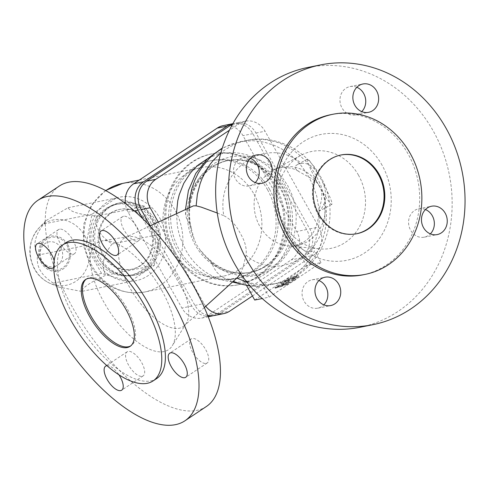 <?xml version="1.0" encoding="UTF-8"?>
<svg xmlns="http://www.w3.org/2000/svg" width="489" height="489" viewBox="0 0 489 489"><rect width="100%" height="100%" fill="white"/><g stroke="black" fill="none" stroke-linecap="round" stroke-linejoin="round"><path stroke-width="0.37" stroke-dasharray="2.44 1.83" d="M275.863 287.281L274.904 287.575L277.856 285.6L284.867 283.498L280.588 285.863L276.853 286.988L278.388 285.967L275.863 287.281L276.248 287.966L275.289 288.253L274.904 287.575M275.289 288.253L278.241 286.285L277.856 285.6M278.241 286.285L285.252 284.176L284.867 283.498M285.252 284.176L280.973 286.548L280.588 285.863M280.973 286.548L277.239 287.673L276.853 286.988M277.239 287.673L278.773 286.652L278.388 285.967M278.773 286.652L276.248 287.966M287.63 280.741L287.245 280.056L286.108 280.814L286.493 281.499C285.142 282.422 285.215 282.605 286.719 282.049C285.215 282.605 285.142 282.422 286.493 281.499L287.63 280.741L293.07 279.121L296.059 277.129L288.687 279.323L288.308 278.638L282.074 282.819L280.973 283.754L281.346 284.531L284.097 282.385L283.712 281.701M288.687 279.323L284.097 282.385M296.059 277.129L295.674 276.444L288.308 278.638M293.07 279.121L292.685 278.437L295.674 276.444M287.245 280.056L292.685 278.437M286.108 280.814C284.647 281.78 284.72 281.964 286.334 281.364C284.72 281.964 284.647 281.78 286.108 280.814M289.891 280.301L286.334 281.364L286.719 282.049L290.277 280.979L289.891 280.301L286.921 282.281L287.306 282.96L290.277 280.979M287.306 282.96L283.064 284.225L282.679 283.547L286.921 282.281M282.679 283.547L280.961 283.852M283.064 284.225L281.346 284.531M296.028 276.346L298.412 275.637L295.368 279.005L286.603 284.085L281.047 285.741L285.387 283.339L287.966 282.581L292.813 279.769L294.494 277.905L293.039 278.339L296.028 276.346L296.413 277.031L298.797 276.322L298.412 275.637M298.797 276.322L295.753 279.69L295.368 279.005M295.753 279.69L286.988 284.769L286.603 284.085M286.988 284.769L281.432 286.426L281.047 285.741M281.432 286.426L285.772 284.023L285.387 283.339M285.772 284.023L288.345 283.259L287.966 282.581M288.345 283.259L293.192 280.454L292.813 279.769M293.192 280.454L294.879 278.589L294.494 277.905M294.879 278.589L293.424 279.023L293.039 278.339M293.424 279.023L296.413 277.031M301.365 163.375C307.11 162.568 312.434 165.673 317.355 172.684L322.3 181.505C326.09 190.032 326.676 197.47 324.066 203.821L321.469 208.779L319.305 210.985L319.262 209.335L321.426 200.087L321.872 194.787L321.175 189.805L319.458 186.376L317.422 183.124L313.168 179.439L299.207 171.804L295.552 168.711L295.16 166.908L296.157 165.361L298.278 164.157L301.365 163.375C267.196 134.145 215.105 169.286 223.834 215.673C230.405 219.005 235.875 224.873 240.24 233.277C245.013 241.163 246.945 248.473 246.022 255.215L243.106 266.951L240.515 273.418M232.599 124.163A20.88 18.539 -101.4 0 1 236.175 123.008A20.88 18.539 -101.4 0 1 255.961 133.039L309.751 228.883A20.88 18.539 -101.4 0 1 304.176 257.306L220.673 312.96A20.88 18.539 -101.4 0 1 214.708 315.448M207.629 315.338A20.88 18.539 -101.4 0 1 194.915 305.423L150.245 225.814M175.337 252.624A66.779 59.291 78.6 0 0 238.632 284.696A66.779 59.291 78.6 0 0 275.545 185.832A66.779 59.291 78.6 0 0 212.25 153.766A66.779 59.291 78.6 0 0 175.337 252.624M340.68 155.05A40.153 35.648 78.6 0 0 340.32 155.123A40.153 35.648 78.6 0 0 318.125 214.561A40.153 35.648 78.6 0 0 356.181 233.846A40.153 35.648 78.6 0 0 356.542 233.766M362.936 274.836A81.669 72.506 78.6 0 0 408.077 153.937A81.669 72.506 78.6 0 0 330.668 114.713M360.075 327.263A132.501 117.635 78.6 0 0 433.315 131.113A132.501 117.635 78.6 0 0 307.734 67.482M358.498 175.19A49.389 43.845 78.6 0 0 300.851 155.386A49.389 43.845 78.6 0 0 284.39 224.579A49.389 43.845 78.6 0 0 319.69 248.883A49.389 43.845 78.6 0 0 359.708 226.23A49.389 43.845 78.6 0 0 358.498 175.19M382.105 165.245A64.242 57.036 78.6 0 0 302.856 142.048A64.242 57.036 78.6 0 0 285.704 229.5A64.242 57.036 78.6 0 0 364.953 252.697A64.242 57.036 78.6 0 0 382.105 165.245M293.412 242.141C282.96 265.808 265.692 277.324 241.597 276.676L247.697 282L253.449 285.313L257.636 286.303L262.685 285.509A73.075 64.878 78.6 0 0 271.896 284.415A73.075 64.878 78.6 0 0 314.494 250.973L311.187 251.639C306.255 252.238 300.332 249.072 293.412 242.141L306.524 265.509L321.016 262.593L314.494 250.973M254.714 300.044L306.524 265.509M246.658 285.698L241.597 276.676M217.263 213.021L223.834 215.673M237.782 277.208L236.639 278.027L228.962 279.201L225.044 278.479L221.346 276.566L216.92 272.349L214.096 268.161L210.851 261.694L199.97 249.812L196.676 244.916L194.261 239.628L190.435 225.301L186.926 219.683L185.563 214.989L185.899 212.006L187.36 209.408L191.132 206.609M86.137 279.195A40.153 17.366 56.3 0 1 86.718 278.767A40.153 17.366 56.3 0 1 127.103 308.528A40.153 17.366 56.3 0 1 131.254 345.589A40.153 17.366 56.3 0 1 130.636 345.961M174.249 252.844A66.779 59.291 78.6 0 0 237.544 284.91A66.779 59.291 78.6 0 0 274.457 186.052A66.779 59.291 78.6 0 0 211.162 153.986A66.779 59.291 78.6 0 0 174.249 252.844M177.556 277.63A53.16 22.989 56.3 0 1 186.187 323.418A53.16 22.989 56.3 0 1 184.231 325.778A53.16 22.989 56.3 0 1 129.591 287.294A53.16 22.989 56.3 0 1 125.386 237.495A53.16 22.989 56.3 0 1 128.32 236.597A53.16 22.989 56.3 0 1 177.556 277.63M161.828 290.435A64.242 27.781 56.3 0 1 172.256 345.766A64.242 27.781 56.3 0 1 103.864 302.116A64.242 27.781 56.3 0 1 102.329 240.851A64.242 27.781 56.3 0 1 161.828 290.435M206.334 406.53A132.501 57.299 56.3 0 1 73.069 308.321A132.501 57.299 56.3 0 1 59.358 186.022M156.694 378.529A81.669 35.318 56.3 0 1 74.554 317.997A81.669 35.318 56.3 0 1 66.101 242.611M250.344 158.277A14.456 12.83 78.6 0 0 243.491 157.574A14.456 12.83 78.6 0 0 235.502 178.968A14.456 12.83 78.6 0 0 249.201 185.912A14.456 12.83 78.6 0 0 255.246 182.611M318.95 280.527A14.456 12.83 78.6 0 0 312.098 279.824A14.456 12.83 78.6 0 0 304.109 301.224A14.456 12.83 78.6 0 0 317.807 308.168A14.456 12.83 78.6 0 0 323.852 304.861M425.461 209.543A14.456 12.83 78.6 0 0 418.608 208.834A14.456 12.83 78.6 0 0 410.619 230.233A14.456 12.83 78.6 0 0 424.318 237.177A14.456 12.83 78.6 0 0 430.363 233.87M356.854 87.287A14.456 12.83 78.6 0 0 350.002 86.584A14.456 12.83 78.6 0 0 342.013 107.977A14.456 12.83 78.6 0 0 355.711 114.921A14.456 12.83 78.6 0 0 361.756 111.62M59.536 229.152A14.456 6.253 -123.7 0 0 58.503 229.573A14.456 6.253 -123.7 0 0 60.636 243.999A14.456 6.253 -123.7 0 0 73.509 254.048A14.456 6.253 -123.7 0 0 74.536 253.626A14.456 6.253 -123.7 0 0 72.409 239.2A14.456 6.253 -123.7 0 0 59.536 229.152M123.576 216.248A14.456 6.253 -123.7 0 0 122.55 216.67A14.456 6.253 -123.7 0 0 124.683 231.095A14.456 6.253 -123.7 0 0 137.55 241.144A14.456 6.253 -123.7 0 0 138.583 240.722A14.456 6.253 -123.7 0 0 136.449 226.297A14.456 6.253 -123.7 0 0 123.576 216.248M206.156 363.4A14.456 6.253 -123.7 0 0 207.189 362.979A14.456 6.253 -123.7 0 0 205.056 348.547A14.456 6.253 -123.7 0 0 192.183 338.498A14.456 6.253 -123.7 0 0 191.15 338.92A14.456 6.253 -123.7 0 0 193.283 353.351A14.456 6.253 -123.7 0 0 206.156 363.4M142.116 376.304A14.456 6.253 -123.7 0 0 143.143 375.882A14.456 6.253 -123.7 0 0 141.009 361.457A14.456 6.253 -123.7 0 0 128.142 351.408A14.456 6.253 -123.7 0 0 127.109 351.823A14.456 6.253 -123.7 0 0 129.243 366.255A14.456 6.253 -123.7 0 0 142.116 376.304M106.932 365.662A14.456 6.253 56.3 0 1 118.998 374.867M317.355 172.684A25.697 2.445 61.6 0 0 307.41 159.127A25.697 2.445 61.6 0 0 317.954 183.736M320.955 189.09A25.697 2.445 61.6 0 0 331.872 204.323A25.697 2.445 61.6 0 0 322.3 181.505M269.543 189.329A60.226 53.472 78.6 0 0 212.458 160.404A60.226 53.472 78.6 0 0 179.163 249.567A60.226 53.472 78.6 0 0 236.248 278.492A60.226 53.472 78.6 0 0 269.543 189.329M54.157 260.747A14.456 6.253 56.3 0 1 53.79 267.251M321.016 262.593L269.201 297.129L262.238 298.528M269.201 297.129L262.685 285.509M252.44 295.998L313.229 255.478A20.88 18.539 78.6 0 0 318.804 227.061L265.02 131.211A20.88 18.539 78.6 0 0 245.227 121.186A20.88 18.539 78.6 0 0 239.262 123.674L229.445 130.215M158.222 222.067L203.974 303.596A20.88 18.539 78.6 0 0 205.741 306.273M267.526 189.738A60.226 53.472 -101.4 0 1 234.237 278.895A60.226 53.472 -101.4 0 1 177.152 249.971A60.226 53.472 -101.4 0 1 210.441 160.814A60.226 53.472 -101.4 0 1 267.526 189.738M213.143 315.686A20.88 18.539 78.6 0 0 217.568 313.583L301.071 257.929A20.88 18.539 78.6 0 0 306.646 229.506L252.862 133.662A20.88 18.539 78.6 0 0 233.07 123.638A20.88 18.539 78.6 0 0 232.874 123.674L233.07 123.638M142.812 218.724L191.816 306.047A20.88 18.539 78.6 0 0 208.051 316.395M223.173 125.63A20.88 18.539 -101.4 0 1 242.966 135.655L296.75 231.505A20.88 18.539 -101.4 0 1 291.175 259.922L207.672 315.582A20.88 18.539 -101.4 0 1 201.706 318.064A20.88 18.539 -101.4 0 1 181.92 308.039L128.13 212.195A20.88 18.539 -101.4 0 1 125.318 203.461M254.011 194.139A55.41 49.193 -101.4 0 1 223.387 276.163A55.41 49.193 -101.4 0 1 170.869 249.555A55.41 49.193 -101.4 0 1 201.499 167.531A55.41 49.193 -101.4 0 1 254.011 194.139M155.343 220.466A36.938 32.794 -101.4 0 1 134.921 275.148A36.938 32.794 -101.4 0 1 99.909 257.41A36.938 32.794 -101.4 0 1 120.331 202.727A36.938 32.794 -101.4 0 1 155.343 220.466M98.46 257.703A36.938 32.794 -101.4 0 1 118.882 203.021A36.938 32.794 -101.4 0 1 153.888 220.759A36.938 32.794 -101.4 0 1 133.473 275.441A36.938 32.794 -101.4 0 1 98.46 257.703M149.072 223.968A30.514 27.091 78.6 0 0 120.147 209.316A30.514 27.091 78.6 0 0 103.283 254.488A30.514 27.091 78.6 0 0 132.201 269.146A30.514 27.091 78.6 0 0 149.072 223.968M102.409 254.665A30.514 27.091 -101.4 0 1 119.279 209.494A30.514 27.091 -101.4 0 1 148.204 224.145A30.514 27.091 -101.4 0 1 131.333 269.317A30.514 27.091 -101.4 0 1 102.409 254.665M152.421 221.334A36.137 32.085 -101.4 0 1 132.446 274.83A36.137 32.085 -101.4 0 1 98.191 257.477A36.137 32.085 -101.4 0 1 118.167 203.98A36.137 32.085 -101.4 0 1 152.421 221.334M150.215 221.78A36.137 32.085 -101.4 0 1 130.239 275.276A36.137 32.085 -101.4 0 1 95.991 257.917A36.137 32.085 -101.4 0 1 115.966 204.426A36.137 32.085 -101.4 0 1 150.215 221.78M154.212 265.472L160.337 234.231L144.652 206.285L116.345 198.002L91.999 214.225L85.875 245.466L101.553 273.412L129.86 281.701L154.212 265.472L105.96 275.191C90.709 282.037 82.592 287.446 81.614 291.42L129.86 281.701M81.614 291.42L58.497 287.055L53.307 283.131L101.553 273.412M53.307 283.131C46.932 278.919 42.543 274.622 40.147 270.234C37.629 265.863 36.791 260.851 37.622 255.185L85.875 245.466M37.622 255.185C32.531 246.212 34.572 235.802 43.753 223.95L91.999 214.225M43.753 223.95L45.838 220.735L68.099 207.721C70.398 211.92 79.835 214.683 96.406 216.01C95.575 221.67 96.412 226.688 98.925 231.052C101.327 235.441 105.716 239.744 112.091 243.956C102.91 255.808 100.868 266.218 105.96 275.191M66.999 245.35A16.638 14.774 -101.4 0 1 62.561 267.996A16.638 14.774 -101.4 0 1 42.036 261.988A16.638 14.774 -101.4 0 1 46.479 239.341A16.638 14.774 -101.4 0 1 66.999 245.35M60.899 247.966A12.653 11.235 -101.4 0 1 57.519 265.197A12.653 11.235 -101.4 0 1 41.907 260.625A12.653 11.235 -101.4 0 1 45.288 243.4A12.653 11.235 -101.4 0 1 60.899 247.966M68.099 207.721L116.345 198.002M96.406 216.01L144.652 206.285M160.337 234.231L112.091 243.956M246.022 255.215C279.94 284.818 332.373 250.289 324.066 203.821M319.665 186.315A39.915 35.434 78.6 0 0 273.076 170.313A39.915 35.434 78.6 0 0 259.775 226.236A39.915 35.434 78.6 0 0 288.302 245.881A39.915 35.434 78.6 0 0 320.65 227.568A39.915 35.434 78.6 0 0 319.665 186.315M246.902 282.159L256.646 284.274L266.951 284.714L275.741 283.638L282.067 281.988L286.884 280.191L296.016 275.331L300.27 272.306L308.021 265.136L314.604 256.639L317.41 251.957L321.945 241.878L324.971 231.052L325.888 225.441L326.511 214.005L326.212 208.253L324.396 196.853L321.01 185.826L316.132 175.459L309.885 166.003L306.297 161.688L298.296 154.035L293.938 150.74L284.635 145.319L279.751 143.222L274.751 141.559L264.531 139.561L259.372 139.237L249.127 139.958L239.188 142.476L234.408 144.389L225.386 149.475L220.851 152.898M228.962 279.201A73.075 64.878 78.6 0 0 233.32 281.254M249.848 285.759A73.075 64.878 78.6 0 0 259.372 286.175M311.187 251.639L314.39 244.408L317.746 232.843L319.274 220.728L318.938 208.4L316.738 196.217L312.746 184.53L307.068 173.674L299.873 163.956L291.371 155.661L281.792 149.023L274.952 145.612L264.225 142.134L253.204 140.704L242.208 141.364L231.56 144.084L222.177 148.436M211.706 263.247L219.702 268.828L228.369 272.838L237.465 275.16L246.707 275.729L255.826 274.525L264.549 271.584L272.63 266.988L279.818 260.888L285.9 253.449L290.71 244.891L294.091 235.478L295.949 225.484L296.23 215.203L294.922 204.934L292.067 194.989L287.746 185.661L282.092 177.22L275.27 169.921L267.483 163.974L258.956 159.561L249.94 156.81L240.71 155.808L231.535 156.572L222.691 159.084L214.427 163.277L207 169.023L200.618 176.15L195.478 184.445L191.731 193.675L189.487 203.552L188.815 213.791L189.726 224.09M199.97 249.812A57.017 50.618 78.6 0 0 250.924 272.257A57.017 50.618 78.6 0 0 282.44 187.849A57.017 50.618 78.6 0 0 228.4 160.471A57.017 50.618 78.6 0 0 194.261 239.628M280.894 188.161A57.017 50.618 78.6 0 0 226.859 160.783A57.017 50.618 78.6 0 0 195.343 245.185A57.017 50.618 78.6 0 0 249.384 272.569A57.017 50.618 78.6 0 0 280.894 188.161M176.45 213.504L177.379 226.016L178.668 232.269L180.496 238.375L185.692 249.934C201.816 280.313 240.288 291.572 265.93 273.418C292.44 256.811 300.772 214.359 283.296 184.879L276.23 174.573L267.556 165.918L257.611 159.237L246.774 154.793L241.156 153.467L235.472 152.757L229.781 152.666L224.127 153.204L218.583 154.359L213.186 156.119L207.403 158.784M220.673 312.96L229.732 311.138M194.915 305.423L203.974 303.596M232.073 125.123L239.262 123.674M255.961 133.039L265.02 131.211M304.176 257.306L313.229 255.478M309.751 228.883L318.804 227.061M134.377 210.936L128.13 212.195M191.816 306.047L181.92 308.039M217.568 313.583L207.672 315.582M301.071 257.929L291.175 259.922M306.646 229.506L296.75 231.505M252.862 133.662L242.966 135.655M122.476 183.454A55.41 49.193 -101.4 0 1 174.995 210.062A55.41 49.193 -101.4 0 1 144.365 292.086A55.41 49.193 -101.4 0 1 91.846 265.478A55.41 49.193 -101.4 0 1 105.801 190.624M159.561 217.654A42.561 37.787 -101.4 0 1 148.191 275.594A42.561 37.787 -101.4 0 1 95.691 260.221A42.561 37.787 -101.4 0 1 107.054 202.287A42.561 37.787 -101.4 0 1 159.561 217.654M84.835 235.942A33.301 29.566 -101.4 0 1 83.228 274.256A33.301 29.566 -101.4 0 1 50.141 283.4A33.301 29.566 -101.4 0 1 34.866 269.25A33.301 29.566 -101.4 0 1 38.967 227.947A33.301 29.566 -101.4 0 1 84.835 235.942M67.879 244.763A17.812 15.813 -101.4 0 1 63.124 269.005A17.812 15.813 -101.4 0 1 41.155 262.575A17.812 15.813 -101.4 0 1 45.911 238.332A17.812 15.813 -101.4 0 1 67.879 244.763M284.989 281.67L285.368 282.349M300.851 155.386L273.076 170.313C277.563 166.572 292.165 166.339 299.03 171.694M341.047 154.976L340.32 155.123M271.896 284.415L275.741 283.638C321.683 275.875 344.635 215.912 320.044 175.802C305.955 149.726 275.264 134.23 246.872 140.367L239.72 141.804L222.318 148.014M191.419 228.43C183.351 197.727 201.969 164.805 228.4 160.471L226.859 160.783C235.735 159.035 244.555 159.976 253.326 163.619C264.439 168.424 273.302 176.572 279.916 188.076C299.69 220.551 281.701 267.862 249.384 272.569L250.924 272.257C234.952 275.099 220.472 270.27 207.464 257.77M238.632 284.696L237.544 284.91M186.187 323.418L172.256 345.766M86.718 278.767L85.514 279.567M204.335 307.55L184.231 325.778M185.545 214.726L185.514 209.249M243.491 157.574L256.389 154.97M312.098 279.824L324.996 277.226M424.318 237.177L437.215 234.579M350.002 86.584L362.899 83.986M58.503 229.573L37.054 243.87M122.55 216.67L101.101 230.961M207.189 362.979L185.734 377.276M143.143 375.882L121.694 390.179M307.41 159.127L297.214 164.646M331.872 204.323L319.647 210.942M245.227 121.186L236.175 123.008M234.237 278.895L236.248 278.492M201.706 318.064L208.198 316.762M105.593 190.514L91.474 204.97L83.735 224.194L83.344 245.325L90.282 265.344C103.258 286.34 121.284 295.258 144.365 292.086L223.387 276.163M118.882 203.021L120.331 202.727M119.279 209.494L120.147 209.316M130.239 275.276L132.446 274.83M45.838 220.735L38.967 227.947C28.594 240.435 27.066 254.109 34.395 268.974C38.13 275.545 43.38 280.35 50.141 283.4L58.497 287.055M127.109 351.823L105.661 366.12M355.711 114.921L368.608 112.323M212.25 153.766L211.162 153.986M317.807 308.168L330.705 305.564M115.966 204.426L118.167 203.98M149.952 225.955L125.386 237.495M356.909 233.699L356.181 233.846M131.333 269.317L132.201 269.146M128.32 236.597L102.329 240.851M191.15 338.92L169.701 353.217M138.583 240.722L117.134 255.02M131.254 345.589L130.05 346.389M249.201 185.912L262.098 183.314M139.255 180.068L201.499 167.531M210.441 160.814L212.458 160.404M74.536 253.626L53.087 267.923M319.128 210.411C318.4 223.253 314.745 232.66 308.174 238.626C299.06 246.652 291.89 246.212 288.302 245.881L319.69 248.883M418.608 208.834L431.506 206.236M133.473 275.441L134.921 275.148M258.247 286.303L250.142 286.102M232.458 282.037L222.55 277.336"/><path stroke-width="0.73" d="M150.245 225.814L141.132 209.573A20.88 18.539 -101.4 0 1 146.706 181.15L230.209 125.496A20.88 18.539 -101.4 0 1 232.599 124.163M205.741 306.273A20.88 18.539 78.6 0 0 223.76 313.62L214.708 315.448A20.88 18.539 -101.4 0 1 207.629 315.338M356.542 233.766A40.153 35.648 78.6 0 0 378.376 174.402A40.153 35.648 78.6 0 0 340.68 155.05M379.103 174.255A40.153 35.648 78.6 0 0 341.047 154.976A40.153 35.648 78.6 0 0 318.852 214.414A40.153 35.648 78.6 0 0 356.909 233.699A40.153 35.648 78.6 0 0 379.103 174.255M410.253 153.497A81.669 72.506 78.6 0 0 332.844 114.279A81.669 72.506 78.6 0 0 287.703 235.178A81.669 72.506 78.6 0 0 365.106 274.396A81.669 72.506 78.6 0 0 410.253 153.497M332.844 114.279L330.668 114.713A81.669 72.506 78.6 0 0 285.527 235.612A81.669 72.506 78.6 0 0 362.936 274.836L365.106 274.396M247.391 261.034A132.501 117.635 78.6 0 0 372.973 324.665A132.501 117.635 78.6 0 0 446.212 128.515A132.501 117.635 78.6 0 0 320.631 64.884A132.501 117.635 78.6 0 0 247.391 261.034M320.631 64.884L307.734 67.482A132.501 117.635 78.6 0 0 234.494 263.632A132.501 117.635 78.6 0 0 360.075 327.263L372.973 324.665M262.238 298.528L254.714 300.044L246.658 285.698M149.952 225.955L193.473 205.851L196.138 205.851L201.168 207.104L217.263 213.021M130.636 345.961A40.153 17.366 56.3 0 1 90.875 315.827A40.153 17.366 56.3 0 1 86.137 279.195M37.91 200.313L59.358 186.022A132.501 57.299 56.3 0 1 192.623 284.231A132.501 57.299 56.3 0 1 206.334 406.53L184.885 420.827A132.501 57.299 56.3 0 1 51.62 322.618A132.501 57.299 56.3 0 1 37.91 200.313A132.501 57.299 56.3 0 1 171.174 298.528A132.501 57.299 56.3 0 1 184.885 420.827M62.488 245.026L66.101 242.611A81.669 35.318 56.3 0 1 148.24 303.149A81.669 35.318 56.3 0 1 156.694 378.529L153.075 380.937A81.669 35.318 56.3 0 1 70.936 320.405A81.669 35.318 56.3 0 1 62.488 245.026A81.669 35.318 56.3 0 1 144.628 305.558A81.669 35.318 56.3 0 1 153.075 380.937M89.67 316.627A40.153 17.366 56.3 0 1 85.514 279.567A40.153 17.366 56.3 0 1 125.893 309.329A40.153 17.366 56.3 0 1 130.05 346.389A40.153 17.366 56.3 0 1 89.67 316.627M240.515 273.418L237.782 277.208L204.335 307.55M255.246 182.611A14.456 12.83 78.6 0 0 257.196 164.512A14.456 12.83 78.6 0 0 250.344 158.277M248.4 176.37A14.456 12.83 -101.4 0 1 256.389 154.97A14.456 12.83 -101.4 0 1 270.093 161.914A14.456 12.83 -101.4 0 1 262.098 183.314A14.456 12.83 -101.4 0 1 248.4 176.37M317.006 298.626A14.456 12.83 -101.4 0 1 324.996 277.226A14.456 12.83 -101.4 0 1 338.694 284.17A14.456 12.83 -101.4 0 1 330.705 305.564A14.456 12.83 -101.4 0 1 317.006 298.626M323.852 304.861A14.456 12.83 78.6 0 0 325.796 286.768A14.456 12.83 78.6 0 0 318.95 280.527M445.204 213.18A14.456 12.83 -101.4 0 1 437.215 234.579A14.456 12.83 -101.4 0 1 423.511 227.636A14.456 12.83 -101.4 0 1 431.506 206.236A14.456 12.83 -101.4 0 1 445.204 213.18M430.363 233.87A14.456 12.83 78.6 0 0 432.307 215.777A14.456 12.83 78.6 0 0 425.461 209.543M354.91 105.379A14.456 12.83 -101.4 0 1 362.899 83.986A14.456 12.83 -101.4 0 1 376.597 90.923A14.456 12.83 -101.4 0 1 368.608 112.323A14.456 12.83 -101.4 0 1 354.91 105.379M361.756 111.62A14.456 12.83 78.6 0 0 363.7 93.521A14.456 12.83 78.6 0 0 356.854 87.287M53.79 267.251A14.456 6.253 56.3 0 1 53.087 267.923A14.456 6.253 56.3 0 1 52.06 268.345A14.456 6.253 56.3 0 1 39.187 258.296A14.456 6.253 56.3 0 1 37.054 243.87A14.456 6.253 56.3 0 1 38.087 243.449A14.456 6.253 56.3 0 1 54.157 260.747M116.101 255.441A14.456 6.253 56.3 0 1 103.234 245.392A14.456 6.253 56.3 0 1 101.101 230.961A14.456 6.253 56.3 0 1 102.128 230.545A14.456 6.253 56.3 0 1 115.001 240.594A14.456 6.253 56.3 0 1 117.134 255.02A14.456 6.253 56.3 0 1 116.101 255.441M170.734 352.795A14.456 6.253 56.3 0 1 183.607 362.844A14.456 6.253 56.3 0 1 185.734 377.276A14.456 6.253 56.3 0 1 184.708 377.691A14.456 6.253 56.3 0 1 171.835 367.642A14.456 6.253 56.3 0 1 169.701 353.217A14.456 6.253 56.3 0 1 170.734 352.795M118.998 374.867A14.456 6.253 56.3 0 1 121.694 390.179A14.456 6.253 56.3 0 1 120.667 390.601A14.456 6.253 56.3 0 1 107.794 380.552A14.456 6.253 56.3 0 1 105.661 366.12A14.456 6.253 56.3 0 1 106.694 365.699A14.456 6.253 56.3 0 1 106.932 365.662M229.445 130.215L155.759 179.329A20.88 18.539 78.6 0 0 150.184 207.752L158.222 222.067M223.76 313.62A20.88 18.539 78.6 0 0 229.732 311.138L252.44 295.998M125.318 203.461A20.88 18.539 -101.4 0 1 133.705 183.772L217.208 128.118A20.88 18.539 -101.4 0 1 223.173 125.63L232.874 123.674A20.88 18.539 78.6 0 0 227.104 126.119L143.601 181.78A20.88 18.539 78.6 0 0 138.026 210.197L142.812 218.724M208.051 316.395A20.88 18.539 78.6 0 0 211.603 316.071A20.88 18.539 78.6 0 0 213.143 315.686M220.851 152.898L213.595 159.976L210.233 164.163L207.189 168.644L202.128 178.393L200.148 183.595L197.342 194.506L196.138 205.851M236.792 278.107L246.902 282.159M233.32 281.254A73.075 64.878 78.6 0 0 249.848 285.759M222.177 148.436L215.392 152.984L209.72 157.941L202.299 166.682L198.167 173.277L194.75 180.38L192.091 187.904L190.227 195.753L188.974 207.623M207.403 158.784L198.43 164.842L194.145 168.809L190.245 173.24L183.766 183.332L179.237 194.738L177.758 200.796L176.45 213.504M141.132 209.573L150.184 207.752M146.706 181.15L155.759 179.329M230.209 125.496L232.073 125.123M143.601 181.78L133.705 183.772M138.026 210.197L134.377 210.936M227.104 126.119L217.208 128.118M105.801 190.624A55.41 49.193 -101.4 0 1 122.476 183.454L139.255 180.068M185.514 209.249L188.406 190.576L195.826 173.369L207.367 158.815L222.318 148.014M208.198 316.762L211.603 316.071M105.593 190.514L122.476 183.454M250.142 286.102L232.458 282.037"/></g></svg>
